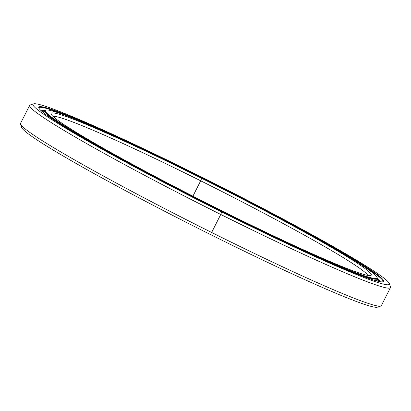 <?xml version="1.0" encoding="UTF-8"?>
<svg xmlns="http://www.w3.org/2000/svg" width="411" height="411" viewBox="0 0 411 411"><rect width="100%" height="100%" fill="white"/><g stroke="black" fill="none" stroke-linecap="round" stroke-linejoin="round"><path stroke-width="0.62" d="M52.932 116.349A176.843 9.833 -153.2 0 1 200.686 180.804L201.693 178.328A179.371 9.977 26.8 0 0 51.082 114.006A179.371 9.977 26.8 0 0 220.681 210.185A179.371 9.977 -153.2 0 1 51.303 114.469A179.371 9.977 -153.2 0 1 201.693 178.328A179.371 9.977 -153.2 0 1 371.071 274.045A179.371 9.977 -153.2 0 1 220.681 210.185A179.371 9.977 26.8 0 0 370.789 275.504A179.371 9.977 26.8 0 0 201.693 178.328L200.686 180.804A176.843 9.833 26.8 0 0 52.932 116.349M221.026 210.761L220.871 211.141L221.026 210.761A185.839 10.337 -153.2 0 1 45.827 110.081A185.839 10.337 -153.2 0 1 201.349 177.752A185.839 10.337 -153.2 0 1 377.067 277.404A185.839 10.337 -153.2 0 1 221.026 210.761A185.839 10.337 26.8 0 0 376.836 276.922A185.839 10.337 26.8 0 0 201.349 177.752A185.839 10.337 26.8 0 0 45.539 111.592A185.839 10.337 26.8 0 0 221.026 210.761M377.128 277.718A186.342 10.362 -153.2 0 1 377.288 278.725A186.342 10.362 -153.2 0 1 319.131 257.954A186.342 10.362 26.8 0 0 377.288 278.077L377.067 277.404M192.929 196.165L200.686 180.804L192.929 196.165M367.804 275.401A176.843 9.833 26.8 0 0 200.686 180.804A176.843 9.833 -153.2 0 1 367.804 275.401M45.827 110.081L45.148 110.302A186.342 10.362 26.8 0 0 95.861 145.175A186.342 10.362 -153.2 0 1 44.629 110.687A186.342 10.362 -153.2 0 1 45.539 110.22M377.95 306.041A199.582 11.097 -153.2 0 1 210.381 234.496L211.65 232.467L210.381 234.496A199.582 11.097 26.8 0 0 377.401 307.171L380.786 306.061A202.109 11.241 -153.2 0 1 211.65 232.467L220.748 214.455L211.65 232.467A202.109 11.241 26.8 0 0 381.351 305.645L390.45 287.633A202.109 11.241 -153.2 0 1 220.748 214.455L221.75 211.978A199.582 11.097 -153.2 0 1 33.599 103.86A199.582 11.097 -153.2 0 1 200.619 176.535A199.582 11.097 26.8 0 0 33.286 105.478A199.582 11.097 26.8 0 0 221.75 211.978L220.748 214.455A202.109 11.241 26.8 0 0 390.45 286.935L389.33 283.554A199.582 11.097 -153.2 0 1 221.75 211.978A199.582 11.097 26.8 0 0 389.089 283.035A199.582 11.097 26.8 0 0 200.619 176.535A199.582 11.097 -153.2 0 1 389.33 283.554M103.305 131.181A192.661 10.712 26.8 0 0 38.994 107.841A192.661 10.712 26.8 0 0 38.927 108.196A192.661 10.712 -153.2 0 1 103.305 131.181M200.804 177.485L200.958 177.105A193.165 10.743 26.8 0 0 38.768 107.831A193.165 10.743 26.8 0 0 221.411 211.413A193.165 10.743 -153.2 0 1 39.004 108.334A193.165 10.743 -153.2 0 1 200.958 177.105A193.165 10.743 -153.2 0 1 383.365 280.179A193.165 10.743 -153.2 0 1 221.411 211.413A193.165 10.743 26.8 0 0 383.067 281.751A193.165 10.743 26.8 0 0 200.958 177.105L200.804 177.485M325.974 243.661A192.661 10.712 -153.2 0 1 382.677 281.838A192.661 10.712 26.8 0 0 382.924 281.571A192.661 10.712 26.8 0 0 325.974 243.661M33.599 103.86L30.214 104.964A202.109 11.241 26.8 0 0 220.748 214.455A202.109 11.241 -153.2 0 1 29.649 105.38L20.55 123.392A202.109 11.241 26.8 0 0 211.65 232.467A202.109 11.241 -153.2 0 1 20.55 124.096L21.67 127.477A199.582 11.097 26.8 0 0 210.381 234.496A199.582 11.097 -153.2 0 1 22.256 126.362M378.675 279.814A191.398 10.645 -153.2 0 1 379.97 281.16L379.759 281.627L379.97 281.16L376.846 279.598L379.97 281.16A191.398 10.645 26.8 0 0 378.675 279.814L377.118 279.054L378.675 279.814M43.962 112.013A186.948 10.398 26.8 0 0 43.201 112.29L43.201 112.29A186.948 10.398 -153.2 0 1 43.962 112.013L40.792 110.384L43.962 112.013M376.825 280.96A186.948 10.398 26.8 0 0 376.82 280.554L376.635 280.908L376.82 280.554A186.948 10.398 -153.2 0 1 376.825 280.96M44.29 110.502L44.635 110.682L44.29 110.502A191.398 10.645 26.8 0 0 42.102 110.081L44.65 111.391L42.102 110.081L41.665 110.836L42.102 110.081A191.398 10.645 -153.2 0 1 44.29 110.502M42.646 112.008L43.201 112.29L42.646 112.008M378.413 281.35L376.82 280.554L378.413 281.35M376.24 280.8L377.288 278.725M44.629 110.687L43.581 112.763"/></g></svg>
